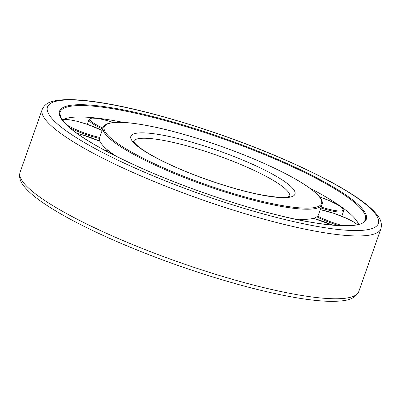 <?xml version="1.0" encoding="UTF-8"?>
<svg xmlns="http://www.w3.org/2000/svg" width="401" height="401" viewBox="0 0 401 401"><rect width="100%" height="100%" fill="white"/><g stroke="black" fill="none" stroke-linecap="round" stroke-linejoin="round"><path stroke-width="0.6" d="M322.073 204.555A116.014 20.717 -160.6 0 1 310.474 209.137A116.014 20.717 -160.6 0 1 163.137 168.766A116.014 20.717 -160.6 0 1 103.212 127.478C104.004 125.483 105.914 124.094 108.947 123.318C117.047 121.277 131.257 122.31 151.568 126.415C183.558 132.836 227.567 147.212 262.129 162.53C281.407 171.052 296.524 179.052 307.482 186.53C313.547 190.696 317.787 194.415 320.193 197.688C322.083 200.204 322.71 202.495 322.073 204.555L318.504 214.68A116.014 20.717 -160.6 0 1 306.91 219.262A116.014 20.717 -160.6 0 1 293.858 218.836M116.25 156.29A116.014 20.717 -160.6 0 1 99.648 137.608L103.212 127.478M62.33 119.994A158.831 28.366 -160.6 0 1 75.137 117.107A158.831 28.366 -160.6 0 1 123.483 122.42M309.447 187.909A158.831 28.366 -160.6 0 1 358.624 224.334M133.523 141.267A82.867 14.797 -160.6 0 1 141.678 138.295A82.867 14.797 -160.6 0 1 246.921 167.127A82.867 14.797 -160.6 0 1 289.813 196.305M286.289 197.588A87.012 15.539 -160.6 0 1 175.783 167.307A87.012 15.539 -160.6 0 1 139.538 132.906A87.012 15.539 -160.6 0 1 250.044 163.187A87.012 15.539 -160.6 0 1 286.289 197.588M262.064 162.515A115.187 20.571 -160.6 0 1 310.048 208.059A115.187 20.571 -160.6 0 1 163.763 167.979A115.187 20.571 -160.6 0 1 115.779 122.435A115.187 20.571 -160.6 0 1 262.064 162.515M42.205 109.453C44.16 105.117 47.809 102.37 53.153 101.222C63.002 98.786 78.17 99.142 98.651 102.29C148.129 109.548 227.387 134.195 288.078 161.142C317.542 174.169 340.725 186.44 357.612 197.959C366.865 204.279 373.496 210.094 377.506 215.412C380.97 219.668 382.108 224.109 380.915 228.73A179.548 32.065 -160.6 0 1 362.97 235.828A179.548 32.065 -160.6 0 1 134.947 173.347A179.548 32.065 -160.6 0 1 42.205 109.453L20.085 172.26A179.548 32.065 -160.6 0 0 112.826 236.154A179.548 32.065 -160.6 0 0 340.85 298.635A179.548 32.065 -160.6 0 0 358.795 291.542C354.329 300.63 343.762 300.935 333.888 301.357C325.181 301.477 314.514 300.565 301.898 298.635C283.597 295.813 262.64 291.156 239.011 284.66C195.678 272.59 153.648 257.653 112.922 239.848C83.458 226.826 60.275 214.555 43.388 203.036C34.135 196.716 27.504 190.896 23.494 185.583C20.03 181.327 18.892 176.886 20.085 172.26M287.758 161.092A175.407 31.323 -160.6 0 1 360.83 230.44A175.407 31.323 -160.6 0 1 138.069 169.402A175.407 31.323 -160.6 0 1 64.997 100.055A175.407 31.323 -160.6 0 1 287.758 161.092M281.758 161.984A161.814 28.897 -160.6 0 1 364.689 220.826C362.218 228.375 324.419 227.648 273.276 213.984C232.234 203.613 183.402 186.716 143.588 169.112C105.538 152.179 79.849 137.398 66.521 124.761L60.982 117.854L59.799 113.458A161.814 28.897 -160.6 0 1 76.26 105.674A161.814 28.897 -160.6 0 1 281.758 161.984M350.043 225.688A162.616 29.037 -160.6 0 1 143.528 169.102A162.616 29.037 -160.6 0 1 75.784 104.806A162.616 29.037 -160.6 0 1 282.299 161.392A162.616 29.037 -160.6 0 1 350.043 225.688M313.397 218.319A25.413 4.536 -160.6 0 1 331.732 224.821A25.413 4.536 -160.6 0 1 332.374 225.106M296.765 219.452A26.24 4.687 -160.6 0 1 296.414 219.056M76.972 133.363A25.413 4.536 -160.6 0 1 81.774 134.626A25.413 4.536 -160.6 0 1 99.989 141.312M99.704 137.443A25.413 4.536 -160.6 0 1 81.573 131.894A25.413 4.536 -160.6 0 1 66.05 124.3M62.962 120.831A25.413 4.536 -160.6 0 1 63.574 120.019A25.413 4.536 -160.6 0 1 92.375 126.2A25.413 4.536 -160.6 0 1 102.155 130.48M99.463 138.4A26.24 4.687 -160.6 0 1 81.127 132.751A26.24 4.687 -160.6 0 1 69.634 127.618M103.012 128.054A25.413 4.536 -160.6 0 1 98.395 125.869A25.413 4.536 -160.6 0 1 95.844 118.225A25.413 4.536 -160.6 0 1 113.438 122.531M102.686 128.977A26.24 4.687 -160.6 0 1 97.618 126.581A26.24 4.687 -160.6 0 1 89.032 119.593L87.353 124.36M319.587 196.896A25.413 4.536 -160.6 0 1 340.254 206.42A25.413 4.536 -160.6 0 1 330.63 209.668A25.413 4.536 -160.6 0 1 321.201 207.031M319.572 196.876L329.507 200.716L338.093 204.996L342.504 208.199L343.632 211.036A26.24 4.687 -160.6 0 1 330.735 210.7A26.24 4.687 -160.6 0 1 320.88 207.939M320.279 209.643A25.413 4.536 -160.6 0 1 334.013 213.397A25.413 4.536 -160.6 0 1 357.296 224.665M343 225.728A25.413 4.536 -160.6 0 1 334.73 223.242A25.413 4.536 -160.6 0 1 317.642 216.079M338.895 225.583A26.24 4.687 -160.6 0 1 334.469 224.169A26.24 4.687 -160.6 0 1 316.835 216.786M109.944 151.849A26.24 4.687 -160.6 0 1 107.588 151.834M108.606 150.806A25.413 4.536 -160.6 0 1 105.172 150.545M298.905 219.893A25.413 4.536 -160.6 0 1 298.063 219.167M289.973 196.199L287.547 196.986C283.783 198.009 274.755 197.247 260.465 194.696C236.58 190.114 202.55 179.092 176.104 167.362C157.588 159.112 144.706 151.904 137.448 145.738C132.365 141.017 134.094 141.693 133.463 141.082M380.915 228.73L358.795 291.542M313.427 218.309L332.424 225.111M99.979 141.287L81.734 134.596L76.937 133.332M102.165 130.46L87.428 124.385L76.446 121.137L70.205 119.884L64.576 119.598L62.546 120.29M113.473 122.531L103.458 119.618L97.232 118.375L91.714 118.089L89.032 119.593M343.632 211.036L341.797 216.259M320.289 209.623L334.008 213.377L347.567 218.766L353.206 221.703L357.391 224.645M111.563 153.052L111.313 153.773"/></g></svg>
